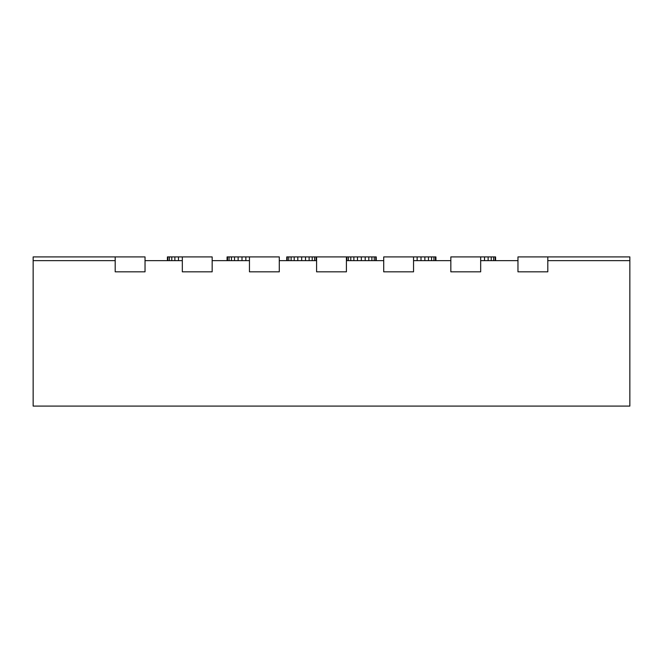 <?xml version="1.0" encoding="UTF-8"?>
<svg xmlns="http://www.w3.org/2000/svg" width="663" height="663" viewBox="0 0 663 663"><rect width="100%" height="100%" fill="white"/><g stroke="black" fill="none" stroke-linecap="round" stroke-linejoin="round"><path stroke-width="0.99" d="M167.407 260.642L167.407 256.913L212.16 256.913L212.16 271.83L182.325 271.83L182.325 260.642L145.031 260.642L145.031 271.83L145.031 256.913L33.15 256.913L33.15 406.087L629.85 406.087L629.85 260.642L547.804 260.642L547.804 271.83L517.969 271.83L517.969 256.913L547.804 256.913L547.804 271.83L517.969 271.83L517.969 260.642L480.675 260.642L480.675 271.83L450.84 271.83L450.84 256.913L480.675 256.913L480.675 271.83L450.84 271.83L450.84 260.642L413.546 260.642L413.546 271.83L383.711 271.83L383.711 256.913L413.546 256.913L413.546 271.83L383.711 271.83L383.711 260.642L346.418 260.642L346.418 271.83L316.582 271.83L316.582 256.913L286.748 256.913L286.748 260.642M115.196 256.913L115.196 271.83L145.031 271.83L115.196 271.83L115.196 260.642L33.15 260.642M167.913 256.913L167.913 260.642M169.405 256.913L169.405 260.642M171.775 256.913L171.775 260.642M174.866 256.913L174.866 260.642M178.463 256.913L178.463 260.642M376.252 260.642L376.252 256.913L346.418 256.913L346.418 271.83L316.582 271.83L316.582 260.642L279.289 260.642L279.289 271.83L279.289 256.913L227.077 256.913L227.077 260.642M227.583 256.913L227.583 260.642M229.075 256.913L229.075 260.642M231.445 256.913L231.445 260.642M234.536 256.913L234.536 260.642M238.133 256.913L238.133 260.642M241.995 256.913L241.995 260.642M245.857 256.913L245.857 260.642M287.253 256.913L287.253 260.642M288.745 256.913L288.745 260.642M291.115 256.913L291.115 260.642M294.206 256.913L294.206 260.642M297.803 256.913L297.803 260.642M301.665 256.913L301.665 260.642M305.527 256.913L305.527 260.642M309.124 256.913L309.124 260.642M312.215 256.913L312.215 260.642M314.585 256.913L314.585 260.642M316.077 256.913L316.077 260.642M346.923 256.913L346.923 260.642M348.415 256.913L348.415 260.642M350.785 256.913L350.785 260.642M353.876 256.913L353.876 260.642M357.473 256.913L357.473 260.642M361.335 256.913L361.335 260.642M365.197 256.913L365.197 260.642M368.794 256.913L368.794 260.642M371.885 256.913L371.885 260.642M374.255 256.913L374.255 260.642M375.747 256.913L375.747 260.642M435.923 260.642L435.923 256.913L413.546 256.913M417.143 256.913L417.143 260.642M421.005 256.913L421.005 260.642M424.867 256.913L424.867 260.642M428.464 256.913L428.464 260.642M431.555 256.913L431.555 260.642M433.925 256.913L433.925 260.642M435.417 256.913L435.417 260.642M495.592 260.642L495.592 256.913L480.675 256.913M484.537 256.913L484.537 260.642M488.134 256.913L488.134 260.642M491.225 256.913L491.225 260.642M493.595 256.913L493.595 260.642M495.087 256.913L495.087 260.642M629.85 260.642L629.85 256.913L547.804 256.913M346.418 256.913L316.582 256.913M182.325 256.913L182.325 271.83L212.16 271.83L212.16 260.642L249.454 260.642L249.454 271.83L279.289 271.83L249.454 271.83L249.454 256.913"/></g></svg>
